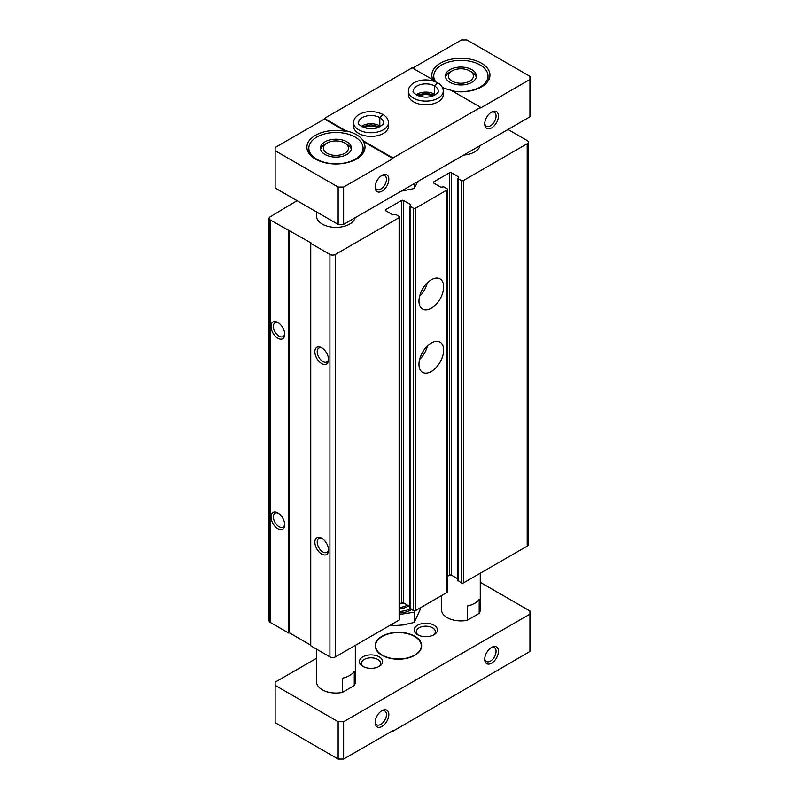 <?xml version="1.0" encoding="UTF-8"?>
<svg xmlns="http://www.w3.org/2000/svg" width="799" height="799" viewBox="0 0 799 799"><rect width="100%" height="100%" fill="white"/><g stroke="black" fill="none" stroke-linecap="round" stroke-linejoin="round"><path stroke-width="1.2" d="M447.51 576.329L449.388 575.24A1.548 0.899 0 0 1 451.575 575.24L451.575 172.824L458.696 176.939L458.017 178.596L461.303 180.494A1.548 0.899 0 0 0 463.49 180.494L527.19 143.72A3.875 2.237 0 0 0 528.329 142.132A3.875 2.237 0 0 0 527.19 140.554L508.014 129.478M297.048 200.659L270.202 216.799A3.875 2.237 0 0 0 269.063 218.377A3.875 2.237 0 0 0 270.202 219.965L311.3 243.056L310.751 243.375L329.927 254.442A3.875 2.237 0 0 0 335.41 254.442L399.11 217.668A1.548 0.899 0 0 0 399.56 217.038A1.548 0.899 0 0 0 399.11 216.399L395.825 214.502L392.948 214.901L385.817 210.786L385.817 209.518A1.548 0.899 0 0 0 385.368 210.157A1.548 0.899 0 0 0 385.817 210.786M289.378 205.723L289.378 205.093M269.063 218.377L269.063 620.803A3.875 2.237 0 0 0 270.202 622.381L288.829 633.138L288.829 230.721M277.872 528.738A9.688 5.593 -120 0 0 284.724 524.783A9.688 5.593 -120 0 0 277.872 512.918A9.688 5.593 -120 0 0 271.021 516.873A9.688 5.593 -120 0 0 277.872 528.738M277.872 338.287A9.688 5.593 -120 0 0 284.724 334.332A9.688 5.593 -120 0 0 277.872 322.466A9.688 5.593 -120 0 0 271.021 326.421A9.688 5.593 -120 0 0 277.872 338.287M288.829 633.138L289.378 632.818L289.378 230.402M289.378 632.818L310.751 645.163M399.56 217.038L399.56 619.455A1.548 0.899 0 0 1 399.11 620.084L335.41 656.868A3.875 2.237 0 0 1 329.927 656.868L310.751 645.792L310.751 243.375M321.707 554.047A9.688 5.593 -120 0 0 328.559 550.092A9.688 5.593 -120 0 0 321.707 538.226A9.688 5.593 -120 0 0 314.856 542.181A9.688 5.593 -120 0 0 321.707 554.047M321.707 363.595A9.688 5.593 -120 0 0 328.559 359.64A9.688 5.593 -120 0 0 321.707 347.775A9.688 5.593 -120 0 0 314.856 351.73A9.688 5.593 -120 0 0 321.707 363.595M385.817 209.518L401.438 200.509A1.548 0.899 0 0 1 403.625 200.509L410.756 204.614L410.067 206.282L413.353 208.179A1.548 0.899 0 0 0 415.55 208.179L447.05 189.982A1.548 0.899 0 0 0 447.51 189.353A1.548 0.899 0 0 0 447.05 188.724L443.765 186.826L440.888 187.216L433.767 183.101L433.767 181.842A1.548 0.899 0 0 0 433.318 182.472A1.548 0.899 0 0 0 433.767 183.101M399.56 604.004L401.438 602.925L401.438 200.509M409.837 606.511L403.625 602.925A1.548 0.899 0 0 0 401.438 602.925M410.067 608.069L413.353 610.596A1.548 0.899 0 0 0 415.55 610.596L447.05 592.409A1.548 0.899 0 0 0 447.51 591.769L447.51 189.353M431.3 371.505A17.438 10.067 -60 0 1 422.581 372.364A17.438 10.067 -60 0 1 422.581 352.229A17.438 10.067 -60 0 1 440.019 342.162A17.438 10.067 -60 0 1 442.696 356.134A17.438 10.067 -60 0 1 431.3 371.505M431.3 308.224A17.438 10.067 -60 0 1 422.581 309.093A17.438 10.067 -60 0 1 422.581 288.958A17.438 10.067 -60 0 1 440.019 278.891A17.438 10.067 -60 0 1 442.696 292.863A17.438 10.067 -60 0 1 431.3 308.224M433.767 181.842L449.388 172.824A1.548 0.899 0 0 1 451.575 172.824M451.575 575.24L457.787 578.826M458.017 580.384L461.303 582.91A1.548 0.899 0 0 0 463.49 582.91L527.19 546.136A3.875 2.237 0 0 0 528.329 544.558L528.329 142.132M355.136 217.747A19.376 11.186 180 0 1 334.581 227.325A19.376 11.186 180 0 1 316.584 216.169L316.584 211.935M480.069 145.618A19.376 11.186 180 0 1 463.63 155.106M322.327 348.164A8.01 4.624 -120 0 0 318.891 348.064A8.01 4.624 -120 0 0 317.662 354.476A8.01 4.624 -120 0 0 322.896 361.538A8.01 4.624 -120 0 0 326.901 361.937A8.01 4.624 -120 0 0 328.529 358.901M278.491 322.856A8.01 4.624 -120 0 0 275.056 322.756A8.01 4.624 -120 0 0 273.827 329.168A8.01 4.624 -120 0 0 279.061 336.229A8.01 4.624 -120 0 0 283.066 336.629A8.01 4.624 -120 0 0 284.694 333.592M322.327 538.616A8.01 4.624 -120 0 0 318.891 538.516A8.01 4.624 -120 0 0 317.662 544.928A8.01 4.624 -120 0 0 322.896 551.989A8.01 4.624 -120 0 0 326.901 552.389A8.01 4.624 -120 0 0 328.529 549.352M278.491 513.308A8.01 4.624 -120 0 0 275.056 513.208A8.01 4.624 -120 0 0 273.827 519.62A8.01 4.624 -120 0 0 279.061 526.681A8.01 4.624 -120 0 0 283.066 527.08A8.01 4.624 -120 0 0 284.694 524.044M427.365 282.766A17.438 10.067 -60 0 1 419.615 296.199M427.365 346.037A17.438 10.067 -60 0 1 419.615 359.47M338.147 224.389L338.147 187.056L275.136 150.681L275.136 188.005L338.147 224.389L343.63 224.389L529.937 116.824L529.937 79.491L480.618 107.965L480.618 107.336L450.926 90.197A29.064 16.779 0 0 1 442.306 87.331M467.245 620.294L467.245 606.051A19.376 11.186 0 0 0 479.19 599.16L479.19 613.392L467.245 620.294A19.376 11.186 180 0 1 441.517 609.727L441.517 595.605M480.269 573.233L480.269 609.727A19.376 11.186 180 0 1 479.19 613.392M355.325 645.362L355.325 681.857A19.376 11.186 180 0 1 354.257 685.532L354.257 671.29A19.376 11.186 0 0 1 342.312 678.181L342.312 692.423A19.376 11.186 180 0 1 316.584 681.857L316.584 649.158M392.399 730.895L392.948 731.215L529.937 651.485L529.937 610.995L480.269 582.311M490.956 647.769A8.01 4.624 -60 0 1 494.391 647.659A8.01 4.624 -60 0 1 495.62 654.081A8.01 4.624 -60 0 1 490.386 661.133A8.01 4.624 -60 0 1 486.381 661.532A8.01 4.624 -60 0 1 484.753 658.506M316.584 658.246L275.136 682.176L275.136 722.666L338.147 759.05L343.63 759.05L392.948 730.576L392.948 731.215M381.363 711.04A8.01 4.624 -60 0 1 384.798 710.93A8.01 4.624 -60 0 1 386.027 717.352A8.01 4.624 -60 0 1 380.793 724.413A8.01 4.624 -60 0 1 376.798 724.803A8.01 4.624 -60 0 1 375.16 721.777M355.136 137.068A27.126 15.66 180 0 1 363.076 148.145A27.126 15.66 180 0 1 335.96 163.805A27.126 15.66 180 0 1 308.833 148.145A27.126 15.66 180 0 1 325.573 133.683A27.126 15.66 180 0 1 355.136 137.068M346.916 141.822A15.501 8.949 180 0 1 351.45 148.145A15.501 8.949 180 0 1 335.96 157.093A15.501 8.949 180 0 1 320.459 148.145A15.501 8.949 180 0 1 330.027 139.875A15.501 8.949 180 0 1 346.916 141.822M435.695 81.808A27.126 15.66 180 0 1 433.767 76.015A27.126 15.66 180 0 1 450.516 61.553A27.126 15.66 180 0 1 480.069 64.939A27.126 15.66 180 0 1 488.009 76.015A27.126 15.66 180 0 1 451.994 90.806M471.849 69.693A15.501 8.949 180 0 1 476.394 76.015A15.501 8.949 180 0 1 460.893 84.964A15.501 8.949 180 0 1 445.393 76.015A15.501 8.949 180 0 1 454.961 67.745A15.501 8.949 180 0 1 471.849 69.693M434.376 81.298A29.064 16.779 0 0 1 433.587 80.19L412.124 67.785L324.444 118.412L345.917 130.806L345.917 131.435L324.444 119.041L324.444 118.412M490.956 112.469A8.01 4.624 -60 0 1 494.391 112.369A8.01 4.624 -60 0 1 495.62 118.791A8.01 4.624 -60 0 1 490.386 125.843A8.01 4.624 -60 0 1 486.381 126.242A8.01 4.624 -60 0 1 484.753 123.206M363.255 140.814L392.948 157.952L392.948 158.582L363.255 141.443L363.255 140.814A29.064 16.779 0 0 0 345.917 130.806M381.363 175.74A8.01 4.624 -60 0 1 384.798 175.64A8.01 4.624 -60 0 1 386.027 182.062A8.01 4.624 -60 0 1 380.793 189.113A8.01 4.624 -60 0 1 376.798 189.513A8.01 4.624 -60 0 1 375.16 186.487M491.575 663.19A9.688 5.593 -60 0 1 484.723 659.235A9.688 5.593 -60 0 1 491.575 647.37A9.688 5.593 -60 0 1 498.426 651.325A9.688 5.593 -60 0 1 491.575 663.19M381.982 726.461A9.688 5.593 -60 0 1 375.131 722.506A9.688 5.593 -60 0 1 381.982 710.651A9.688 5.593 -60 0 1 388.833 714.606A9.688 5.593 -60 0 1 381.982 726.461M343.63 759.05L343.63 721.717L529.937 614.151M338.147 759.05L338.147 721.717L343.63 721.717M275.136 685.332L338.147 721.717M491.575 127.9A9.688 5.593 -60 0 1 484.723 123.945A9.688 5.593 -60 0 1 491.575 112.08A9.688 5.593 -60 0 1 498.426 116.035A9.688 5.593 -60 0 1 491.575 127.9M381.982 191.171A9.688 5.593 -60 0 1 375.131 187.216A9.688 5.593 -60 0 1 381.982 175.351A9.688 5.593 -60 0 1 388.833 179.306A9.688 5.593 -60 0 1 381.982 191.171M392.948 157.952L480.618 107.336M392.948 158.582L343.63 187.056L343.63 224.389M529.937 79.491L529.937 76.334L466.916 39.95L461.442 39.95L412.674 68.105M275.136 150.681L275.136 147.515L324.444 119.041M452.564 91.146A29.064 16.779 0 0 0 477.313 88.909A29.064 16.779 0 0 0 489.947 75.066A29.064 16.779 0 0 0 460.893 58.287A29.064 16.779 0 0 0 431.83 75.066A29.064 16.779 0 0 0 433.048 79.87M345.917 131.435A29.064 16.779 0 0 0 306.896 147.196A29.064 16.779 0 0 0 335.96 163.975A29.064 16.779 0 0 0 365.013 147.196A29.064 16.779 0 0 0 363.255 141.443M338.147 187.056L343.63 187.056M381.982 655.28A23.251 13.423 0 0 0 407.32 658.196A23.251 13.423 0 0 0 421.672 645.792A23.251 13.423 0 0 0 398.421 632.369A23.251 13.423 0 0 0 375.18 645.792A23.251 13.423 0 0 0 381.982 655.28M354.257 685.532L342.312 692.423M417.597 634.716A11.625 6.712 0 0 0 434.037 634.716A11.625 6.712 0 0 0 434.037 625.227A11.625 6.712 0 0 0 417.597 625.227A11.625 6.712 0 0 0 417.597 634.716L417.597 634.716M362.806 666.356A11.625 6.712 0 0 0 379.245 666.356A11.625 6.712 0 0 0 379.245 656.868A11.625 6.712 0 0 0 362.806 656.868A11.625 6.712 0 0 0 362.806 666.356L362.806 666.356M413.492 101.803A17.438 10.067 0 0 0 432.499 103.98A17.438 10.067 0 0 0 443.255 94.681L443.255 91.046A17.438 10.067 180 0 1 425.817 101.113A17.438 10.067 180 0 1 408.389 91.046L408.389 94.681A17.438 10.067 0 0 0 413.492 101.803M358.701 133.433A17.438 10.067 0 0 0 377.697 135.62A17.438 10.067 0 0 0 388.464 126.322L388.464 122.676A17.438 10.067 180 0 1 371.026 132.744A17.438 10.067 180 0 1 353.587 122.676L353.587 126.322A17.438 10.067 0 0 0 358.701 133.433M378.057 127.62A11.625 6.712 0 0 0 363.984 127.62M432.858 95.98A11.625 6.712 0 0 0 418.786 95.98M378.426 666.785A9.528 5.503 0 0 0 380.554 663.32A9.528 5.503 0 0 0 371.026 657.827A9.528 5.503 0 0 0 361.498 663.32A9.528 5.503 0 0 0 363.625 666.785M433.228 635.145A9.528 5.503 0 0 0 435.345 631.689A9.528 5.503 0 0 0 425.817 626.186A9.528 5.503 0 0 0 416.299 631.689A9.528 5.503 0 0 0 418.416 635.145M471.849 72.11L469.752 70.901A12.524 7.231 180 0 1 469.752 81.128A12.524 7.231 180 0 1 452.034 81.128A12.524 7.231 180 0 1 452.034 70.901A12.524 7.231 180 0 1 469.752 70.901L471.849 72.11A15.501 8.949 180 0 1 476.244 77.233M445.532 77.233A15.501 8.949 180 0 1 449.927 72.11L452.034 70.901M346.916 144.249L344.818 143.031A12.524 7.231 180 0 1 344.818 153.258A12.524 7.231 180 0 1 327.101 153.258A12.524 7.231 180 0 1 327.101 143.031A12.524 7.231 180 0 1 344.818 143.031L346.916 144.249A15.501 8.949 180 0 1 351.31 149.363M320.599 149.363A15.501 8.949 180 0 1 324.993 144.249L327.101 143.031M421.672 645.952A23.251 13.423 0 0 0 414.861 636.613A23.251 13.423 0 0 0 414.721 636.533M382.122 636.533A23.251 13.423 0 0 0 381.982 636.613A23.251 13.423 0 0 0 375.18 645.952M382.262 655.12A22.861 13.193 0 0 0 414.591 655.12A22.861 13.193 0 0 0 414.591 636.463A22.861 13.193 0 0 0 382.262 636.463A22.861 13.193 0 0 0 382.262 655.12M443.255 91.046C443.105 87.66 441.278 84.934 437.772 82.856L434.616 85.992L434.616 94.222A12.394 7.161 180 0 1 435.445 94.751M434.616 85.992A12.394 7.161 180 0 1 438.222 91.046C439.16 91.755 437.433 93.383 433.048 95.91C421.053 100.255 410.736 91.705 413.423 91.046A12.394 7.161 180 0 1 421.063 84.434A12.394 7.161 180 0 1 434.566 85.962L437.492 82.687C429.502 79.101 421.902 79.001 414.691 82.397C410.486 84.764 408.379 87.64 408.389 91.046M434.566 85.962L434.566 94.192A12.394 7.161 180 0 0 416.199 94.751M388.464 122.676C388.314 119.301 386.486 116.564 382.971 114.487L379.825 117.633L379.825 125.862A12.394 7.161 180 0 1 380.644 126.392M379.825 117.633A12.394 7.161 180 0 1 383.42 122.676C384.359 123.396 382.641 125.014 378.247 127.55C366.262 131.895 355.945 123.336 358.631 122.676A12.394 7.161 180 0 1 366.262 116.065A12.394 7.161 180 0 1 379.765 117.603L382.691 114.327C374.711 110.731 367.111 110.642 359.9 114.037C355.685 116.394 353.587 119.281 353.587 122.676M379.765 117.603L379.765 125.823A12.394 7.161 180 0 0 361.408 126.392M417.747 181.593L414.242 188.534L401.148 191.181M414.242 188.534L414.242 183.62M404.234 603.275L399.77 603.894M399.56 612.993A17.208 9.928 0 0 0 411.505 609.527M414.891 610.826L414.242 612.214L399.56 614.481M399.56 611.415A17.208 9.928 0 0 0 410.167 608.758M390.651 624.968L392.639 625.737L403.435 624.958L414.242 622.401L420.034 609.917L420.034 608.009M414.242 622.401L414.242 612.214M392.639 625.737L392.639 623.829M270.202 622.381L270.202 219.965M329.927 656.868L329.927 254.442M335.41 656.868L335.41 254.442M399.11 620.084L399.11 217.668M403.625 602.925L403.625 200.509M410.756 205.253L410.756 204.614M410.067 608.698L410.067 206.282M413.353 610.596L413.353 208.179M415.55 610.596L415.55 208.179M447.05 592.409L447.05 189.982M449.388 575.24L449.388 172.824M458.696 177.568L458.696 176.939M458.017 581.013L458.017 178.596M461.303 582.91L461.303 180.494M463.49 582.91L463.49 180.494M527.19 546.136L527.19 143.72M399.56 608.738A12.594 7.271 0 0 0 408.589 605.792M399.56 607.39A11.625 6.712 0 0 0 407.3 605.043M409.837 608.379L409.837 205.962M457.787 580.703L457.787 178.277M308.833 148.145L308.833 153.218M363.076 148.145L363.076 153.218M433.767 76.015L433.767 80.459M488.009 76.015L488.009 81.089M434.746 95.151L425.747 93.173L416.898 95.151M379.944 126.791L370.946 124.814L362.107 126.791"/></g></svg>
